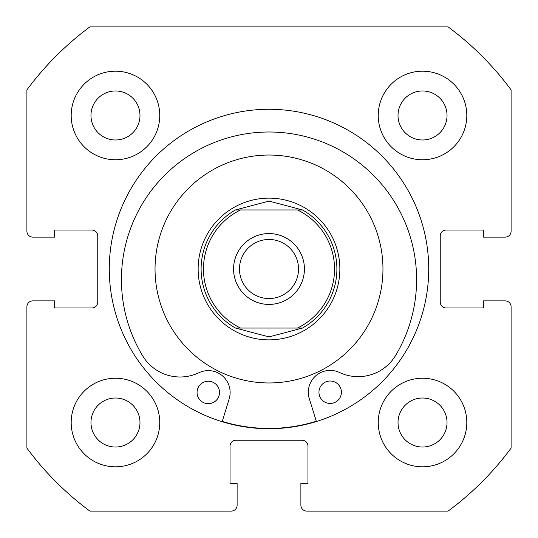 <?xml version="1.0" encoding="UTF-8"?>
<svg xmlns="http://www.w3.org/2000/svg" width="538" height="538" viewBox="0 0 538 538"><rect width="100%" height="100%" fill="white"/><g stroke="black" fill="none" stroke-linecap="round" stroke-linejoin="round"><path stroke-width="0.81" d="M269 233.573A35.427 35.427 0 0 0 233.573 269A35.427 35.427 0 0 0 269 304.427A35.427 35.427 0 0 0 304.427 269A35.427 35.427 0 0 0 269 233.573M269 298.523A29.523 29.523 0 0 1 239.477 269A29.523 29.523 0 0 1 269 239.477A29.523 29.523 0 0 1 298.523 269A29.523 29.523 0 0 1 269 298.523M267.063 201.125A67.909 67.909 0 0 1 269 201.091A67.909 67.909 0 0 1 270.937 201.125M270.937 336.875A67.909 67.909 0 0 1 269 336.909A67.909 67.909 0 0 1 267.063 336.875M269 198.139A70.861 70.861 0 0 1 339.861 269A70.861 70.861 0 0 1 269 339.861A70.861 70.861 0 0 1 198.139 269A70.861 70.861 0 0 1 269 198.139M302.531 328.046A67.909 67.909 0 0 0 302.531 209.954A67.909 67.909 0 0 1 302.531 328.046A67.909 67.909 0 0 0 302.531 209.954L297.447 209.954A65.542 65.542 0 0 1 297.447 328.046L302.531 328.046A67.909 67.909 0 0 0 302.531 209.954L269 201.091L235.469 209.954A67.909 67.909 0 0 0 235.469 328.046L240.553 328.046L235.469 328.046L269 336.909L302.531 328.046L240.553 328.046A65.542 65.542 0 0 1 240.553 209.954L235.987 209.954M302.531 209.954L235.469 209.954A67.909 67.909 0 0 0 235.469 328.046M349.357 188.192A113.962 113.962 0 0 0 188.192 188.643A113.962 113.962 0 0 0 188.643 349.808A113.962 113.962 0 0 0 349.808 349.357A113.962 113.962 0 0 0 349.357 188.192M222.255 421.422A159.43 159.43 0 0 0 316.31 421.247M341.395 392.215A11.217 11.217 0 0 1 330.191 403.453A11.217 11.217 0 0 1 318.953 392.256A11.217 11.217 0 0 1 330.15 381.018A11.217 11.217 0 0 1 341.395 392.215M219.504 392.437A11.217 11.217 0 0 1 208.3 403.682A11.217 11.217 0 0 1 197.063 392.484A11.217 11.217 0 0 1 208.26 381.24A11.217 11.217 0 0 1 219.504 392.437M316.398 421.53L309.31 398.719A21.85 21.85 0 0 1 339.498 372.478A43.699 43.699 0 0 0 395.638 355.41A147.587 147.587 0 0 0 268.744 132.005A147.587 147.587 0 0 0 142.678 355.88A43.699 43.699 0 0 0 198.885 372.74A21.85 21.85 0 0 1 229.168 398.866L222.167 421.705M428.725 269A159.725 159.725 0 0 0 269 109.275A159.725 159.725 0 0 0 109.275 269A159.725 159.725 0 0 0 269 428.725A159.725 159.725 0 0 0 428.725 269M378.241 422.525A44.284 44.284 0 0 0 422.525 466.816A44.284 44.284 0 0 0 466.816 422.525A44.284 44.284 0 0 0 422.525 378.241A44.284 44.284 0 0 0 378.241 422.525M71.184 422.525A44.284 44.284 0 0 0 115.475 466.816A44.284 44.284 0 0 0 159.759 422.525A44.284 44.284 0 0 0 115.475 378.241A44.284 44.284 0 0 0 71.184 422.525M378.241 115.475A44.284 44.284 0 0 0 422.525 159.759A44.284 44.284 0 0 0 466.816 115.475A44.284 44.284 0 0 0 422.525 71.184A44.284 44.284 0 0 0 378.241 115.475M71.184 115.475A44.284 44.284 0 0 0 115.475 159.759A44.284 44.284 0 0 0 159.759 115.475A44.284 44.284 0 0 0 115.475 71.184A44.284 44.284 0 0 0 71.184 115.475M139.981 115.475A24.506 24.506 0 0 1 115.475 139.981A24.506 24.506 0 0 1 90.969 115.475A24.506 24.506 0 0 1 115.475 90.969A24.506 24.506 0 0 1 139.981 115.475M447.031 115.475A24.506 24.506 0 0 1 422.525 139.981A24.506 24.506 0 0 1 398.019 115.475A24.506 24.506 0 0 1 422.525 90.969A24.506 24.506 0 0 1 447.031 115.475M139.981 422.525A24.506 24.506 0 0 1 115.475 447.031A24.506 24.506 0 0 1 90.969 422.525A24.506 24.506 0 0 1 115.475 398.019A24.506 24.506 0 0 1 139.981 422.525M447.031 422.525A24.506 24.506 0 0 1 422.525 447.031A24.506 24.506 0 0 1 398.019 422.525A24.506 24.506 0 0 1 422.525 398.019A24.506 24.506 0 0 1 447.031 422.525M89.893 26.9A301.146 301.146 0 0 0 26.9 89.893L26.9 231.206A5.905 5.905 0 0 0 32.805 237.117L54.654 237.117L54.654 230.029L91.857 230.029A5.905 5.905 0 0 1 97.761 235.933L97.761 302.067A5.905 5.905 0 0 1 91.857 307.971L54.654 307.971L54.654 300.883L32.805 300.883A5.905 5.905 0 0 0 26.9 306.794L26.9 448.107A301.146 301.146 0 0 0 89.893 511.1L231.206 511.1A5.905 5.905 0 0 0 237.117 505.195L237.117 483.346L230.029 483.346L230.029 446.143A5.905 5.905 0 0 1 235.933 440.239L302.067 440.239A5.905 5.905 0 0 1 307.971 446.143L307.971 483.346L300.883 483.346L300.883 505.195A5.905 5.905 0 0 0 306.794 511.1L448.107 511.1A301.146 301.146 0 0 0 511.1 448.107L511.1 306.794A5.905 5.905 0 0 0 505.195 300.883L483.346 300.883L483.346 307.971L446.143 307.971A5.905 5.905 0 0 1 440.239 302.067L440.239 235.933A5.905 5.905 0 0 1 446.143 230.029L483.346 230.029L483.346 237.117L505.195 237.117A5.905 5.905 0 0 0 511.1 231.206L511.1 89.893A301.146 301.146 0 0 0 448.107 26.9L89.893 26.9"/></g></svg>
